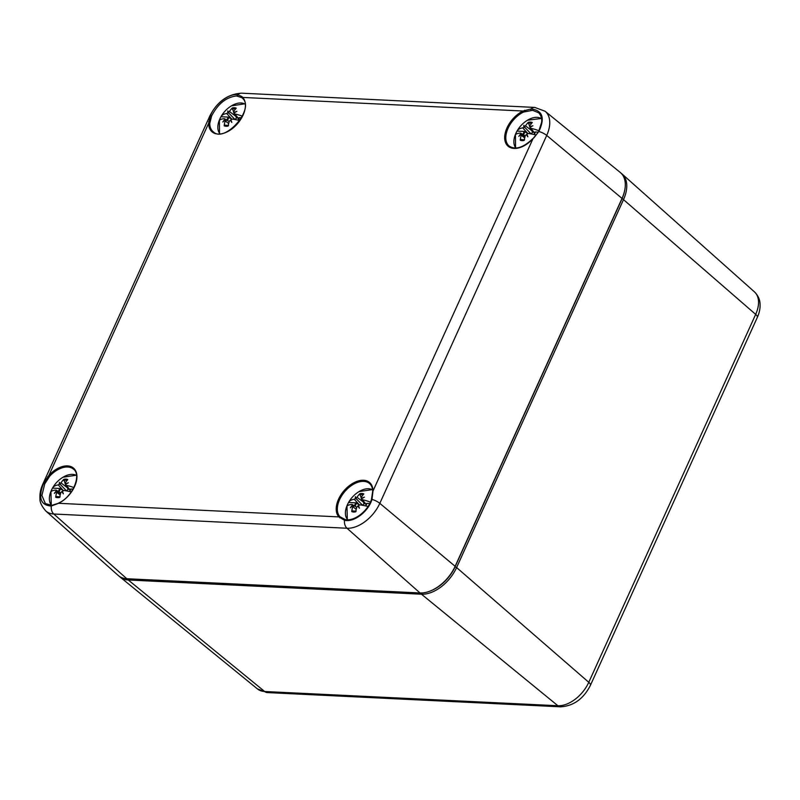 <?xml version="1.0" encoding="UTF-8"?>
<svg xmlns="http://www.w3.org/2000/svg" width="800" height="800" viewBox="0 0 800 800"><rect width="100%" height="100%" fill="white"/><g stroke="black" fill="none" stroke-linecap="round" stroke-linejoin="round"><path stroke-width="1.2" d="M624.49 191.31A31.17 19.02 130.4 0 1 621.94 198.97L455.04 566.89A31.17 19.02 130.4 0 1 430.68 590.84M119.16 576.22A32.37 19.75 -49.6 0 0 120.07 577.04A32.37 19.75 -49.6 0 0 128.26 579.98L421.48 594.21A32.37 19.75 -49.6 0 0 456.61 567.55L623.5 199.63A32.37 19.75 -49.6 0 0 622.15 174.07A32.37 19.75 -49.6 0 0 621.19 173.3M430.26 591.01L431.08 590.68A31.17 19.02 -49.6 0 0 455.04 566.89L621.94 198.97A31.17 19.02 -49.6 0 0 624.4 191.73L624.59 190.87A32.37 19.75 130.4 0 1 622.04 198.39L455.14 566.31A32.37 19.75 130.4 0 1 430.26 591.01A32.37 19.75 130.4 0 1 420.01 592.96L126.8 578.73A32.37 19.75 130.4 0 1 118.2 575.45L45.76 510.95A30.23 18.45 -49.6 0 0 53.79 514.01L347.01 528.25A8.1 5.8 -87.2 0 1 344.51 520.27C353.86 522.62 368.25 511.77 371.98 499.43L372.98 491.05A23.06 14.07 -49.6 0 0 349.57 485.51A23.06 14.07 -49.6 0 0 338.9 516.9A0.81 0.64 -42.9 0 1 339.94 516.72A22.25 13.58 130.4 0 1 342.26 494.9A22.25 13.58 130.4 0 1 363.72 481.38A22.25 13.58 130.4 0 1 369.63 483.63C371.59 485.37 372.6 487.98 372.66 491.46L372.66 491.46A0.81 0.52 -0.1 0 1 372.98 491.05L532.82 139.06M622.15 174.07L754.48 291.9A28.46 17.37 130.4 0 1 755.67 314.38L623.5 199.63L546.71 135.43A30.23 18.45 -49.6 0 0 545.07 111.23L620.28 172.48A32.37 19.75 130.4 0 1 624.59 190.87M242.09 97.89L242.6 98.39C255.08 109 224.5 143.54 213.21 131.75A22.25 13.58 130.4 0 1 209.75 123.38L211.66 115.92C217.93 103.8 226.23 97.14 236.55 95.96L241.83 97.67A0.81 0.67 -50.9 0 1 241.92 96.56L237.88 94.73C229.35 93.02 214.98 103.93 210.41 115.57L208.63 123.28A23.06 14.07 -49.6 0 0 232.04 128.82A23.06 14.07 -49.6 0 0 242.71 97.43A0.81 0.64 137.1 0 0 242.6 98.39L242.6 98.39A0.81 0.64 137.1 0 0 242.64 98.43M209.75 123.38A0.81 0.52 179.9 0 0 208.63 123.28L48.94 475.32L49.76 476.09A22.25 13.58 130.4 0 1 67.69 467.01A22.25 13.58 130.4 0 1 73.6 469.26C81.71 474.87 72.78 496.87 58.73 502.99L58.59 503.3A23.06 14.07 -49.6 0 0 76.25 472.25A23.06 14.07 -49.6 0 0 48.94 475.32L43.52 483.49C37.99 497.79 40.58 505.3 51.3 506.04L58.59 503.3L338.9 516.9L344.51 520.27A0.81 0.58 100.6 0 1 345.44 519.68L339.94 516.72M534.09 137.68L532.57 138.88C523.27 147.69 515.49 150.1 509.25 146.12A22.25 13.58 130.4 0 1 507.69 129.12A22.25 13.58 130.4 0 1 523.5 112.06L523.02 111.03A23.06 14.07 -49.6 0 0 505.36 142.08A23.06 14.07 -49.6 0 0 532.67 139.01L538.87 131.51C545.21 117.9 542.62 110.38 531.09 108.96L523.02 111.03L242.71 97.43L241.92 96.56M523.5 112.06L532.58 110.34L538.66 112.77M372.82 491.77A0.81 0.52 -0.1 0 1 372.66 491.46L371.44 499.53L371.98 499.43A8.1 2.73 24.4 0 1 379.82 503.35L546.71 135.43A8.1 2.73 -155.6 0 0 538.87 131.51L534.06 137.59M45.35 503.6L41.91 495.49L44.71 483.96L49.76 476.09M59.05 503.07L51.8 505.34A0.81 0.57 85.1 0 0 51.3 506.04A8.1 5.8 92.8 0 0 53.79 514.01L126.8 578.73M366.53 503.62L366.53 503.62A7.39 4.51 130.4 0 1 365.73 505.93M369.72 503.52L366.8 503.38A8.11 4.95 -49.6 0 1 365.85 505.95M352.43 505.71L352.71 506.65L352.43 505.71A29.32 17.85 160.3 0 0 350.4 507.77A29.32 25.11 -18 0 1 352.27 505.25L351.96 504.45A29.63 7.72 18.9 0 0 346.76 506.42A18.59 11.34 130.4 0 1 348.54 502.49L355.97 502.85L359.51 505.09M361.11 497.57L359.84 493.73A29.63 23.28 87.3 0 0 356.98 497.25L355.89 498.06L356.85 499.32L355.33 498.49L354.3 499.28A29.63 12.12 -149.8 0 0 348.54 502.49M356.24 509.3L352.71 506.65A29.63 23.28 87.3 0 0 351.74 511.59L352.4 510.9L355.76 511.2M351.96 504.45L353.18 506.14M355.33 498.49A29.32 12.29 -133 0 1 355.43 496.69A29.32 3.17 58.1 0 0 355.89 498.06M361.73 498.67L361.17 497.46A29.63 18.88 -82.8 0 1 363.81 493.92A10.8 6.59 -49.6 0 0 359.84 493.73M370.4 502.12A29.63 12.12 -149.8 0 0 361.93 499.65L361.54 498.79A29.32 18.89 151.1 0 1 364.42 497.13A29.32 24.06 -5.8 0 0 361.39 498.33L361.17 497.46M366.27 504.48L361.54 498.79M368.01 506.46A29.63 7.72 -161.1 0 0 359.59 504.82L358.48 505.55A29.32 6.08 63.2 0 0 359.4 508.21A29.32 9.39 -137.9 0 1 357.92 505.98L358.78 506.45M351.74 511.59A10.8 6.59 -49.6 0 0 353.57 512.02A10.8 6.59 -49.6 0 0 355.7 511.79A29.63 18.88 -82.8 0 1 356.91 506.85L357.92 505.98M356.85 499.32L362.59 505.3M353.58 506.54L352.56 505.75M362.82 500.9L364.11 503.79L362.77 504.99M365.1 503.55A4.9 2.99 -49.6 0 0 364.11 503.79M535.01 132.23L535.01 132.23A7.39 4.51 130.4 0 1 534.2 134.54M538.02 132.12L535.28 131.99A8.11 4.95 -49.6 0 1 534.32 134.56M520.9 134.32L521.18 135.26L520.9 134.32A29.32 17.85 160.3 0 0 518.87 136.38A29.32 25.11 -18 0 1 520.74 133.86L520.43 133.06A29.63 7.72 18.9 0 0 515.23 135.03A18.59 11.34 130.4 0 1 517.01 131.1L524.44 131.46L527.98 133.7M529.58 126.18L528.31 122.34A29.63 23.28 87.3 0 0 525.45 125.86L524.36 126.67L525.32 127.93L523.81 127.1L522.77 127.89A29.63 12.12 -149.8 0 0 517.01 131.1M524.71 137.91L521.18 135.26A29.63 23.28 87.3 0 0 520.21 140.2L520.87 139.51L524.23 139.81M520.43 133.06L521.65 134.74M523.81 127.1A29.32 12.29 -133 0 1 523.9 125.3A29.32 3.17 58.1 0 0 524.36 126.67M530.2 127.28L529.65 126.06A29.63 18.88 -82.8 0 1 532.28 122.53A10.8 6.59 -49.6 0 0 528.31 122.34M538.82 130.71A29.63 12.12 -149.8 0 0 530.4 128.26L530.02 127.4A29.32 18.89 151.1 0 1 532.89 125.74A29.32 24.06 -5.8 0 0 529.86 126.94L529.65 126.06M534.74 133.09L530.02 127.4M536.02 134.96A29.63 7.72 -161.1 0 0 528.06 133.43L526.95 134.16A29.32 6.08 63.2 0 0 527.87 136.82A29.32 9.39 -137.9 0 1 526.39 134.58L527.25 135.06M520.21 140.2A10.8 6.59 -49.6 0 0 522.04 140.63A10.8 6.59 -49.6 0 0 524.17 140.39A29.63 18.88 -82.8 0 1 525.38 135.46L526.39 134.58M525.32 127.93L531.06 133.9M522.05 135.15L524.99 136.83M531.29 129.51L532.58 132.4L531.24 133.6M533.57 132.16A4.9 2.99 -49.6 0 0 532.58 132.4M70.5 489.25L70.5 489.25A7.39 4.51 130.4 0 1 69.69 491.56M73.05 489.12L70.77 489.01A8.11 4.95 -49.6 0 1 69.81 491.59M56.39 491.34L56.68 492.28L56.39 491.34A29.32 17.85 160.3 0 0 54.37 493.4A29.32 25.11 -18 0 1 56.23 490.88L55.92 490.08A29.63 7.72 18.9 0 0 50.72 492.05A18.59 11.34 130.4 0 1 52.5 488.12L59.94 488.48L63.48 490.72M65.08 483.2L63.81 479.36A29.63 23.28 87.3 0 0 60.94 482.88L59.86 483.69L60.82 484.95L59.3 484.12L58.26 484.91A29.63 12.12 -149.8 0 0 52.5 488.12M60.2 494.93L56.68 492.28A29.63 23.28 87.3 0 0 55.7 497.22L56.37 496.53L59.72 496.83M55.92 490.08L57.14 491.77M59.3 484.12A29.32 12.29 -133 0 1 59.39 482.32A29.32 3.17 58.1 0 0 59.86 483.69M65.7 484.3L65.14 483.09A29.63 18.88 -82.8 0 1 67.77 479.55A10.8 6.59 -49.6 0 0 63.81 479.36M73.88 487.56A29.63 12.12 -149.8 0 0 65.9 485.28L65.51 484.42A29.32 18.89 151.1 0 1 68.39 482.76A29.32 24.06 -5.8 0 0 65.35 483.96L65.14 483.09M70.23 490.12L65.51 484.42M71.28 491.92A29.63 7.72 -161.1 0 0 63.55 490.45L62.44 491.18A29.32 6.08 63.2 0 0 63.36 493.84A29.32 9.39 -137.9 0 1 61.88 491.61L62.74 492.08M55.7 497.22A10.8 6.59 -49.6 0 0 57.54 497.65A10.8 6.59 -49.6 0 0 59.67 497.42A29.63 18.88 -82.8 0 1 60.88 492.48L61.88 491.61M60.82 484.95L66.55 490.93M57.54 492.17L60.48 493.85M66.78 486.53L68.07 489.42L66.73 490.62M69.07 489.19A4.9 2.99 -49.6 0 0 68.07 489.42M238.97 117.86L238.97 117.86A7.39 4.51 130.4 0 1 238.16 120.17M241.52 117.73L239.24 117.62A8.11 4.95 -49.6 0 1 238.28 120.19M224.86 119.95L225.15 120.89L224.86 119.95A29.32 17.85 160.3 0 0 222.84 122.01A29.32 25.11 -18 0 1 224.7 119.49L224.39 118.69A29.63 7.72 18.9 0 0 219.19 120.66A18.59 11.34 130.4 0 1 220.97 116.73L228.41 117.09L231.95 119.33M233.55 111.81L232.28 107.97A29.63 23.28 87.3 0 0 229.41 111.49L228.33 112.3L229.29 113.56L227.77 112.73L226.74 113.52A29.63 12.12 -149.8 0 0 220.97 116.73M228.67 123.54L225.15 120.89A29.63 23.28 87.3 0 0 224.17 125.83L224.84 125.14L228.19 125.44M224.39 118.69L225.61 120.38M227.77 112.73A29.32 12.29 -133 0 1 227.86 110.93A29.32 3.17 58.1 0 0 228.33 112.3M234.17 112.91L233.61 111.7A29.63 18.88 -82.8 0 1 236.24 108.16A10.8 6.59 -49.6 0 0 232.28 107.97M242.35 116.17A29.63 12.12 -149.8 0 0 234.37 113.89L233.98 113.03A29.32 18.89 151.1 0 1 236.86 111.37A29.32 24.06 -5.8 0 0 233.82 112.57L233.61 111.7M238.7 118.72L233.98 113.03M239.75 120.53A29.63 7.72 -161.1 0 0 232.02 119.06L230.91 119.79A29.32 6.08 63.2 0 0 231.83 122.45A29.32 9.39 -137.9 0 1 230.35 120.22L231.21 120.69M224.17 125.83A10.8 6.59 -49.6 0 0 226.01 126.26A10.8 6.59 -49.6 0 0 228.14 126.03A29.63 18.88 -82.8 0 1 229.35 121.09L230.35 120.22M229.29 113.56L235.02 119.54M226.01 120.78L224.99 119.99M235.25 115.14L236.54 118.03L235.2 119.23M237.54 117.79A4.9 2.99 -49.6 0 0 236.54 118.03M420.01 592.96L347.01 528.25A30.23 18.45 -49.6 0 0 379.82 503.35L455.14 566.31L455.04 566.89L456.61 567.55L588.78 682.3A28.46 17.37 130.4 0 1 557.89 705.74L264.67 691.51A28.46 17.37 130.4 0 1 257.46 688.93L120.07 577.04M421.28 592.98L421.48 594.21L557.89 705.74A8.1 5.8 -87.2 0 0 560.56 706.82L267.34 692.58A8.1 5.8 -87.2 0 1 264.67 691.51L128.26 579.98L128.07 578.79M590.43 685.3L757.33 317.38A8.1 2.73 -155.6 0 0 755.67 314.38L588.78 682.3A8.1 2.73 -155.6 0 1 590.43 685.3C583.56 698.83 573.6 706 560.56 706.82M208.66 121.8A0.81 0.51 7.1 0 1 209.85 121.95M211.66 115.92L210.41 115.57A8.1 2.73 -155.6 0 0 209.74 116.16L42.84 484.08A8.1 2.73 24.4 0 1 43.52 483.49L44.71 483.96M237.83 96.06A0.81 0.62 -82 0 1 237.88 94.73A8.1 5.8 92.8 0 1 241.53 93.18L534.75 107.42A8.1 5.8 -87.2 0 0 531.09 108.96A0.81 0.54 -91.7 0 0 531.15 110.3M524.64 110.29L525.02 111.42M538.56 131.79L541.59 122.4C542.07 118.65 541.1 115.44 538.68 112.79M371.61 499.83L371.44 499.53C367.75 511.37 353.96 521.68 345.24 519.58L340.81 517.54A0.81 0.62 129.2 0 0 339.77 517.83M52.13 505.45A0.81 0.57 85.1 0 0 51.8 505.34L45.31 503.56M48.55 477.52L47.62 476.8M355.97 502.85A8.11 4.95 -49.6 0 0 354.43 505.9M355.14 506.34A7.39 4.51 130.4 0 1 356.72 503.14M359.7 494.81A9.79 5.97 130.4 0 1 363.08 494.79M347.37 504.82A19.52 11.91 -49.6 0 0 346.97 505.77A19.52 11.91 -49.6 0 0 347.72 519.78M372.57 489.87A19.52 11.91 -49.6 0 0 359.02 491.61A29.63 29.63 0 0 0 346.97 505.77L347.33 519.78M355.81 511.2A9.79 5.97 130.4 0 1 354.03 511.33A9.79 5.97 130.4 0 1 352.4 510.9M354.3 499.28L359.29 504.84M356.98 497.25L363.44 502.11M524.44 131.46A8.11 4.95 -49.6 0 0 522.9 134.51M523.61 134.94A7.39 4.51 130.4 0 1 525.2 131.75M528.17 123.42A9.79 5.97 130.4 0 1 531.55 123.4M515.84 133.43A19.52 11.91 -49.6 0 0 515.44 134.37A19.52 11.91 -49.6 0 0 515.88 148.03M541.62 118.85A19.52 11.91 -49.6 0 0 527.49 120.22A29.63 29.63 0 0 0 515.44 134.37L515.56 148.04M524.28 139.81A9.79 5.97 130.4 0 1 522.5 139.94A9.79 5.97 130.4 0 1 520.87 139.51M522.77 127.89L527.76 133.45M525.45 125.86L531.91 130.72M59.94 488.48A8.11 4.95 -49.6 0 0 58.39 491.53M59.1 491.97A7.39 4.51 130.4 0 1 60.69 488.78M63.66 480.45A9.79 5.97 130.4 0 1 67.04 480.42M51.34 490.45A19.52 11.91 -49.6 0 0 50.93 491.4A19.52 11.91 -49.6 0 0 51.63 505.35M76.54 475.5A19.52 11.91 -49.6 0 0 62.99 477.24A29.63 29.63 0 0 0 50.93 491.4L51.27 505.37M59.78 496.84A9.79 5.97 130.4 0 1 57.99 496.96A9.79 5.97 130.4 0 1 56.37 496.53M58.26 484.91L63.25 490.47M60.94 482.88L67.4 487.74M228.41 117.09A8.11 4.95 -49.6 0 0 226.86 120.14M227.57 120.58A7.39 4.51 130.4 0 1 229.16 117.39M232.13 109.05A9.79 5.97 130.4 0 1 235.51 109.03M219.81 119.06A19.52 11.91 -49.6 0 0 219.4 120.01A19.52 11.91 -49.6 0 0 219.84 133.66M245.01 104.11A19.52 11.91 -49.6 0 0 231.46 105.85A29.63 29.63 0 0 0 219.4 120.01L219.52 133.67M228.25 125.44A9.79 5.97 130.4 0 1 226.46 125.57A9.79 5.97 130.4 0 1 224.84 125.14M226.74 113.52L231.72 119.08M229.41 111.49L235.87 116.35M267.34 692.58L257.46 688.93M754.48 291.9C759.75 297.2 759.89 302.18 760 303.22C760.4 307.89 759.51 312.61 757.33 317.38M42.84 484.08C40.52 489.17 39.57 494.19 40 499.14C39.78 502.22 41.7 506.16 45.76 510.95M241.53 93.18C227.69 94.06 217.09 101.71 209.74 116.16M545.07 111.23L534.75 107.42M365.66 505.91L366.52 503.53M356.16 511.1L354.03 511.33M361.13 498.18L361.62 498.74M359.02 491.61L372.54 489.55M361.58 499.46L366.16 504.78M352.14 504.49L356.77 507.34M534.13 134.52L534.99 132.14M524.63 139.71L522.5 139.94M529.6 126.79L530.09 127.35M521.03 134.36L524.99 136.8M527.49 120.22L541.57 118.45M530.05 128.07L534.63 133.39M520.61 133.1L525.24 135.95M69.63 491.54L70.48 489.16M60.13 496.73L57.99 496.96M65.1 483.81L65.58 484.37M56.52 491.39L60.49 493.82M62.99 477.24L76.5 475.18M65.55 485.1L70.13 490.42M56.1 490.12L60.73 492.97M238.1 120.15L238.96 117.77M228.6 125.34L226.46 125.57M233.57 112.42L234.05 112.98M231.46 105.85L244.97 103.79M234.02 113.71L238.6 119.02M224.57 118.73L229.2 121.58"/></g></svg>
